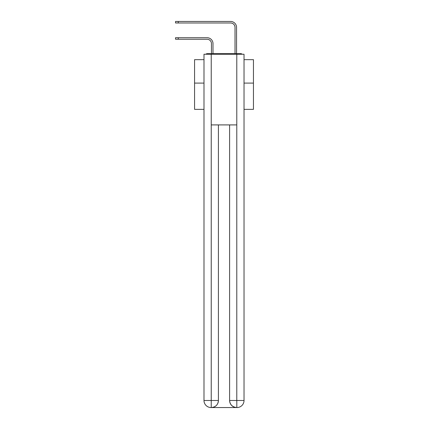 <?xml version="1.0" encoding="UTF-8"?>
<svg xmlns="http://www.w3.org/2000/svg" width="429" height="429" viewBox="0 0 429 429"><rect width="100%" height="100%" fill="white"/><g stroke="black" fill="none" stroke-linecap="round" stroke-linejoin="round"><path stroke-width="0.64" d="M244.031 109.363L253.453 109.363L253.453 59.663L244.031 59.663M203.989 83.103L194.568 83.103L194.568 59.663L203.989 59.663M194.568 83.103L194.568 109.363L203.989 109.363M242.229 54.247A2.354 2.354 0 0 0 240.674 53.657L207.346 53.657A2.354 2.354 0 0 0 205.786 54.247M253.453 83.103L244.031 83.103M207.346 53.657L211.465 53.657L211.465 43.651A4.419 4.419 0 0 0 207.051 39.232A4.419 4.419 -21 0 1 211.465 43.651A4.419 4.419 -21 0 0 207.051 39.232A4.419 4.419 -21 0 1 211.465 43.651A4.419 4.419 -21 0 0 207.051 39.232A4.419 4.419 -21 0 1 211.465 43.651A4.419 4.419 -21 0 0 207.051 39.232A4.419 4.419 -21 0 1 211.465 43.651A4.419 4.419 -21 0 0 207.051 39.232A4.419 4.419 -21 0 1 211.465 43.651A4.419 4.419 -21 0 0 207.051 39.232A4.419 4.419 -21 0 1 211.465 43.651A4.419 4.419 -21 0 0 207.051 39.232A4.419 4.419 -21 0 1 211.465 43.651A4.419 4.419 -21 0 0 207.051 39.232A4.419 4.419 -21 0 1 211.465 43.651A4.419 4.419 -21 0 0 207.051 39.232A4.419 4.419 -21 0 1 211.465 43.651A4.419 4.419 -21 0 0 207.051 39.232A4.419 4.419 -21 0 1 211.465 43.651A4.419 4.419 -21 0 0 207.051 39.232A4.419 4.419 -21 0 1 211.465 43.651A4.419 4.419 -21 0 0 207.051 39.232A4.419 4.419 -21 0 1 211.465 43.651A4.419 4.419 -21 0 0 207.051 39.232A4.419 4.419 -21 0 1 211.465 43.651A4.419 4.419 -21 0 0 207.051 39.232A4.419 4.419 -21 0 1 211.465 43.651A4.419 4.419 -21 0 0 207.051 39.232A4.419 4.419 -21 0 1 211.465 43.651A4.419 4.419 -21 0 0 207.051 39.232A4.419 4.419 -21 0 1 211.465 43.651A4.419 4.419 -21 0 0 207.051 39.232A4.419 4.419 -21 0 1 211.465 43.651A4.419 4.419 -21 0 0 207.051 39.232L175.547 39.232L175.547 37.704L178.255 37.704L178.255 39.232M178.255 37.704L207.051 37.704A5.947 5.947 159 0 1 212.999 43.651L212.999 53.657L214.822 53.657M233.194 53.657L235.022 53.657L235.022 27.397A4.419 4.419 0 0 0 230.604 22.978A4.419 4.419 21 0 1 235.022 27.397A4.419 4.419 21 0 0 230.604 22.978A4.419 4.419 21 0 1 235.022 27.397A4.419 4.419 21 0 0 230.604 22.978A4.419 4.419 21 0 1 235.022 27.397A4.419 4.419 21 0 0 230.604 22.978A4.419 4.419 21 0 1 235.022 27.397A4.419 4.419 21 0 0 230.604 22.978A4.419 4.419 21 0 1 235.022 27.397A4.419 4.419 21 0 0 230.604 22.978A4.419 4.419 21 0 1 235.022 27.397A4.419 4.419 21 0 0 230.604 22.978A4.419 4.419 21 0 1 235.022 27.397A4.419 4.419 21 0 0 230.604 22.978A4.419 4.419 21 0 1 235.022 27.397A4.419 4.419 21 0 0 230.604 22.978A4.419 4.419 21 0 1 235.022 27.397A4.419 4.419 21 0 0 230.604 22.978A4.419 4.419 21 0 1 235.022 27.397A4.419 4.419 21 0 0 230.604 22.978A4.419 4.419 21 0 1 235.022 27.397A4.419 4.419 21 0 0 230.604 22.978A4.419 4.419 21 0 1 235.022 27.397A4.419 4.419 21 0 0 230.604 22.978A4.419 4.419 21 0 1 235.022 27.397A4.419 4.419 21 0 0 230.604 22.978A4.419 4.419 21 0 1 235.022 27.397A4.419 4.419 21 0 0 230.604 22.978A4.419 4.419 21 0 1 235.022 27.397A4.419 4.419 21 0 0 230.604 22.978A4.419 4.419 21 0 1 235.022 27.397A4.419 4.419 21 0 0 230.604 22.978A4.419 4.419 21 0 1 235.022 27.397A4.419 4.419 21 0 0 230.604 22.978L175.547 22.978L175.547 21.45L178.255 21.45L178.255 22.978M236.551 53.657L236.551 27.397L236.551 53.657L236.551 27.397L236.551 53.657L236.551 27.397L236.551 53.657L236.551 27.397L236.551 53.657L236.551 27.397L236.551 53.657L236.551 27.397L236.551 53.657L236.551 27.397L236.551 53.657L236.551 27.397L236.551 53.657L236.551 27.397L236.551 53.657L236.551 27.397L236.551 53.657L236.551 27.397L236.551 53.657L236.551 27.397L236.551 53.657L236.551 27.397L236.551 53.657L236.551 27.397L236.551 53.657L236.551 27.397L236.551 53.657L236.551 27.397L236.551 53.657L236.551 27.397L236.551 53.657L240.674 53.657M211.234 54.247L203.989 54.247L203.989 400.482A7.068 7.068 0 0 0 211.057 407.55L236.669 407.55A7.068 7.068 0 0 1 229.606 400.482L229.606 124.909L229.606 400.482C229.965 404.649 232.32 407.003 236.669 407.55L236.964 407.55A7.068 7.068 0 0 0 244.031 400.482L244.031 54.247L211.234 54.247L211.234 124.909L236.787 124.909L236.787 54.247M218.415 124.909L218.415 400.482A7.068 7.068 0 0 1 211.352 407.55C215.717 407.094 218.077 404.74 218.415 400.482L218.415 124.909M229.606 400.482L236.787 400.482L236.84 407.55M203.989 400.482A7.068 7.068 0 0 0 211.057 407.55A7.068 7.068 0 0 1 203.989 400.482L211.234 400.482L211.234 407.55M236.551 27.397A5.947 5.947 -159 0 0 230.604 21.45L178.255 21.45M218.415 400.482L211.234 400.482L211.234 124.909M236.787 124.909L236.787 400.482L244.031 400.482"/></g></svg>
